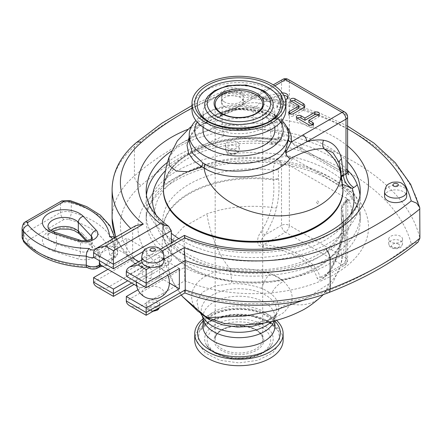 <?xml version="1.0" encoding="UTF-8"?>
<svg xmlns="http://www.w3.org/2000/svg" width="442" height="442" viewBox="0 0 442 442"><rect width="100%" height="100%" fill="white"/><g stroke="black" fill="none" stroke-linecap="round" stroke-linejoin="round"><path stroke-width="0.33" stroke-dasharray="2.21 1.66" d="M145.092 276.825A10.962 6.332 0 0 0 161.137 276.488A10.962 6.332 0 0 0 159.396 267.272A10.962 6.332 0 0 0 146.291 267.272A10.962 6.332 0 0 0 145.092 276.825M146.291 297.72A10.962 6.332 180 0 1 145.092 297.123A10.962 6.332 180 0 1 145.479 287.957A10.962 6.332 180 0 1 161.308 288.62A10.962 6.332 180 0 1 159.396 297.72M151.921 272.941A11.05 6.381 -60 0 1 147.098 284.062A11.05 6.381 -60 0 1 138.584 287.024A11.05 6.381 -60 0 1 136.357 280.792A11.05 6.381 -60 0 1 143.125 269.073A11.05 6.381 -60 0 1 149.634 267.885A11.05 6.381 -60 0 1 151.921 272.941M112.08 239.31A3.729 2.155 180 0 1 111.086 240.343L110.036 240.945C107.693 242.746 106.737 244.802 107.179 247.111A11.05 6.381 120 0 0 100.411 255.526A5.525 3.188 -120 0 0 96.505 248.763L95.461 249.365A3.729 2.155 180 0 1 94.969 249.603M101.654 265.703A11.05 6.381 120 0 0 103.909 266.211A11.05 6.381 120 0 0 107.179 265.15A11.05 6.381 120 0 0 112.732 259.266A11.05 6.381 120 0 0 113.942 256.736A5.525 3.188 60 0 1 112.798 259.266A5.525 3.188 60 0 1 112.782 259.277A5.525 3.188 60 0 1 110.036 258.99L111.086 258.388A3.729 2.155 0 0 0 109.627 254.824C112.71 253.581 114.5 251.498 114.992 248.575L114.992 239.553A75.687 43.697 0 0 0 71.272 203.11A11.464 6.619 0 0 0 60.499 203.469L23.774 224.669A11.464 6.619 0 0 0 22.1 228.116M109.627 254.824A70.162 40.509 0 0 0 68.958 219.541A5.939 3.431 0 0 0 63.858 219.569C61.847 217.74 60.725 215.381 60.499 212.492L60.499 203.469L61.499 201.022M63.858 219.569L28.227 240.144C25.509 238.724 24.023 236.569 23.774 233.691L23.774 224.669L24.603 222.403M28.227 240.144A5.939 3.431 0 0 0 28.172 243.083A70.162 40.509 0 0 0 89.284 266.565L86.958 267.393M89.284 266.565A3.729 2.155 0 0 0 95.461 267.41L96.505 266.802A5.525 3.188 -120 0 0 99.268 267.078L99.328 267.04M113.274 236.719L114.992 239.553A9.254 5.343 0 0 1 117.699 243.332L116.207 239.056L114.859 237.708M110.036 240.945A5.525 3.188 60 0 1 113.942 247.713A11.05 6.381 120 0 0 112.704 246.564A11.05 6.381 120 0 0 107.179 247.111C103.185 246.851 99.627 247.404 96.505 248.763M111.086 258.388A5.525 3.188 -120 0 0 113.848 258.658A5.525 3.188 -120 0 0 114.992 256.133L114.992 251.62A11.05 6.381 120 0 0 113.942 247.713L114.992 247.111A9.254 5.343 0 0 0 117.699 243.332L117.699 252.354A9.254 5.343 180 0 1 114.992 256.133L113.942 256.736A11.05 6.381 120 0 0 114.992 251.62L114.992 247.111A5.525 3.188 60 0 0 111.086 240.343M100.411 255.526A11.05 6.381 120 0 0 99.367 260.642L99.367 256.133L100.411 255.526M184.176 290.527A125.02 72.179 0 0 0 325.566 291.681A328.489 189.651 0 0 0 411.226 243.774A223.249 128.893 0 0 0 224.287 135.849A328.489 189.651 0 0 0 141.318 185.303A125.02 72.179 0 0 0 143.313 266.935L105.301 288.88L113.428 293.571L160.28 266.52A115.323 66.582 180 0 1 229.011 161.982A115.323 66.582 180 0 1 365.959 241.045A115.323 66.582 180 0 1 184.894 280.731L138.037 307.781L146.164 312.472L159.617 304.704A6.906 3.989 0 0 0 159.75 303.925A6.906 3.989 0 0 0 151.49 300.013A6.906 3.989 0 0 0 146.075 303.14A6.906 3.989 0 0 0 145.937 303.925A6.906 3.989 0 0 0 154.197 307.831A6.906 3.989 0 0 0 159.617 304.704L184.176 290.527L184.894 292.913M141.794 261.073A11.05 6.381 180 0 1 155.457 254.874A11.05 6.381 180 0 1 163.579 259.565A11.05 6.381 180 0 1 163.894 261.073M142.109 262.576L162.081 251.05M163.894 259.382L150.236 267.266M384.584 196.254A11.05 6.381 180 0 1 395.629 189.872A11.05 6.381 180 0 1 406.679 196.254M224.569 106.511A11.05 6.381 0 0 0 236.608 107.892A11.05 6.381 0 0 0 243.431 101.997A11.05 6.381 0 0 0 232.382 95.621A11.05 6.381 0 0 0 221.332 101.997A11.05 6.381 0 0 0 224.569 106.511M237.266 142.031A6.906 3.989 180 0 1 239.288 144.849A6.906 3.989 180 0 1 232.382 148.838A6.906 3.989 180 0 1 225.475 144.849A6.906 3.989 180 0 1 229.735 141.169A6.906 3.989 180 0 1 237.266 142.031M400.513 236.282A6.906 3.989 0 0 0 392.988 235.42A6.906 3.989 0 0 0 388.722 239.105A6.906 3.989 0 0 0 395.629 243.089A6.906 3.989 0 0 0 402.535 239.105A6.906 3.989 0 0 0 400.513 236.282M274.206 320.875A35.907 20.73 0 0 0 274.377 320.323A35.907 20.73 0 0 0 274.852 316.958A35.907 20.73 0 0 0 264.333 302.3A35.907 20.73 0 0 0 225.199 297.809A35.907 20.73 0 0 0 203.033 316.958A35.907 20.73 0 0 0 203.508 320.323M203.033 318.886A44.194 25.514 180 0 1 270.195 315.721A44.194 25.514 180 0 1 276.477 320.29M194.745 340.191A44.194 25.514 180 0 1 222.011 316.621A44.194 25.514 180 0 1 270.167 322.135A44.194 25.514 180 0 1 270.195 322.146A44.194 25.514 180 0 1 283.14 340.191M199.325 331.318C201.541 327.516 204.861 324.284 209.287 321.61C224.984 311.776 252.597 311.914 267.835 321.157C272.642 323.914 276.217 327.307 278.57 331.334C276.664 327.986 273.416 324.958 268.819 322.257L259.183 318.113C251.415 315.732 243.122 314.798 234.304 315.306C225.293 315.919 217.442 317.936 210.751 321.34C204.966 324.494 201.16 327.826 199.325 331.329L197.729 342.556L205.165 352.959L219.967 360.302L238.94 362.915L257.901 360.296L272.714 352.976L280.151 342.561L278.57 331.334L268.432 321.82L250.349 315.687L229.304 315.417L210.735 321.113L199.331 331.318M105.301 288.88L97.019 286.897M143.313 266.935L134.827 263.813L132.65 259.559L132.65 230.238L93.582 252.791M160.28 266.52L168.065 264.83L171.341 260.134L131.677 283.035M184.894 280.731L184.237 267.576A107.036 61.797 0 0 0 298.339 276.349A107.036 61.797 0 0 0 360.241 220.315A107.036 61.797 0 0 0 253.2 158.518A107.036 61.797 0 0 0 146.164 220.315A107.036 61.797 0 0 0 171.341 260.134L171.341 254.156A107.036 61.797 0 0 0 184.237 261.598A107.036 61.797 0 0 0 298.339 270.371A107.036 61.797 0 0 0 360.241 214.337A107.036 61.797 0 0 0 253.2 152.54A107.036 61.797 0 0 0 146.164 214.337A107.036 61.797 0 0 0 171.341 254.156L171.341 242.896M138.037 307.781L129.755 305.798M411.226 243.774L417.966 242.199M224.287 135.849C223.061 132.578 222.37 128.655 222.215 124.075L222.215 94.754A336.776 194.436 0 0 0 134.418 146.567A133.307 76.963 0 0 0 112.108 189.193M107.925 269.322L126.788 258.432L126.788 238.133L93.582 257.305M184.391 235.365L184.237 246.603A107.036 61.797 180 0 1 174.375 241.15M135.744 225.647L132.65 230.238A133.307 76.963 0 0 1 130.804 228.503M191.983 108.146A328.489 189.651 180 0 1 224.287 92.997L222.934 91.367L222.215 94.754A231.536 133.677 0 0 1 419.9 208.889M359.976 194.994A107.036 61.797 180 0 1 360.241 199.342A107.036 61.797 180 0 1 298.339 255.377A107.036 61.797 180 0 1 184.237 246.603L184.237 267.576L126.318 301.013M341.152 171.181A16.575 9.569 0 0 1 347.6 171.711A5.525 3.188 180 0 0 345.981 169.457L341.379 173.181L341.152 171.181L301.98 148.562A16.575 9.569 0 0 0 300.345 143.86A107.036 61.797 180 0 1 347.6 170.209M300.345 143.86C293.61 141.23 286.366 139.716 278.615 139.307A16.575 9.569 0 0 0 273.708 141.263L272.145 142.169L271.731 144.214L271.377 139.561A8.287 4.785 0 0 0 278.913 138.258L276.935 143.136L272.145 142.169A100.826 58.211 0 0 0 165.523 170.601M171.341 239.161A107.036 61.797 180 0 1 146.164 199.342A107.036 61.797 180 0 1 146.429 194.994M167.468 162.341A107.036 61.797 180 0 1 278.615 139.307M143.285 251.526L146.633 249.592L146.633 269.891L127.771 280.78M179.369 268.493L159.523 257.034L126.318 276.206M146.633 249.592L126.788 238.133M169.408 283.04L159.523 277.333L159.523 257.034M137.959 289.781L159.523 277.333M146.633 269.891L126.788 258.432M304.428 106.892A5.525 3.188 180 0 1 304.787 108.019A5.525 3.188 180 0 1 303.168 110.273L293.405 115.909A2.763 1.597 180 0 1 290.394 116.257A2.763 1.597 180 0 1 288.687 114.782A2.763 1.597 180 0 1 289.499 113.655L289.499 113.655M291.057 103.284A2.763 1.597 180 0 1 290.25 102.152A2.763 1.597 180 0 1 291.057 101.025L291.057 103.284L298.775 107.737L298.775 105.483M298.974 108.019A0.691 0.398 0 0 0 298.775 107.737M297.112 120.312A2.763 1.597 180 0 1 296.306 119.18A2.763 1.597 180 0 1 297.112 118.053L297.112 120.312L308.831 127.075L308.831 124.821M312.737 124.821L312.737 124.821A2.763 1.597 180 0 1 313.549 125.948A2.763 1.597 180 0 1 311.842 127.423A2.763 1.597 180 0 1 308.831 127.075M318.599 116.926L318.599 114.671A2.763 1.597 180 0 1 319.406 115.798A2.763 1.597 180 0 1 318.599 116.926L308.831 122.567M287.731 97.251A5.525 3.188 180 0 1 288.085 98.378A5.525 3.188 180 0 1 287.786 99.417L282.344 108.539A2.763 1.597 180 0 1 279.272 109.588A2.763 1.597 180 0 1 276.968 108.019A2.763 1.597 180 0 1 277.117 107.5L282.101 99.152A0.691 0.398 0 0 0 282.14 99.019A0.691 0.398 0 0 0 281.222 98.643L266.764 101.522A2.763 1.597 180 0 1 263.101 100.014A2.763 1.597 180 0 1 264.962 98.505L280.764 95.361A5.525 3.188 180 0 1 283.753 95.262M285.67 100.699L282.344 106.284A2.763 1.597 180 0 1 279.272 107.334A2.763 1.597 180 0 1 276.968 105.765A2.763 1.597 180 0 1 277.117 105.246L282.101 96.892A0.691 0.398 0 0 0 282.14 96.765A0.691 0.398 0 0 0 281.222 96.389L266.764 99.262A2.763 1.597 180 0 1 263.101 97.754A2.763 1.597 180 0 1 264.962 96.245L280.764 93.107A5.525 3.188 180 0 1 282.283 92.936M341.544 182.286L342.727 184.43M301.98 148.562L296.223 147.109L292.383 143.026L289.339 136.755A5.525 3.188 180 0 0 281.521 136.755A11.05 6.381 60 0 1 279.233 141.81A11.05 6.381 60 0 1 273.708 141.263M288.19 79.416A5.525 3.188 -60 0 1 289.339 81.947A5.525 3.188 0 0 0 281.521 81.947A5.525 3.188 60 0 1 282.67 79.416M347.6 116.903A5.525 3.188 0 0 0 345.981 114.649A5.525 3.188 120 0 0 344.837 112.124M329.284 271.631C327.34 274.891 324.898 277.454 321.964 279.322L319.085 280.178L317.245 278.471A64.803 37.415 0 0 0 263.101 247.211L258.89 245.432L257.504 242.111C257.487 238.547 258.564 235.199 260.741 232.061C265.913 224.111 269.526 215.9 271.576 207.414C273.836 197.414 274.421 188.248 273.322 179.905L273.294 179.12A5.525 3.188 0 0 0 278.432 178.27L278.449 178.529A5.525 3.613 172.4 0 1 273.322 179.905A90.527 52.266 0 0 0 163.01 226.365A90.527 52.266 0 0 0 253.2 283.129A90.527 52.266 0 0 0 343.39 226.365A90.527 52.266 0 0 0 341.462 219.249A5.525 3.613 172.4 0 1 341.334 218.735A5.525 3.613 172.4 0 1 342.904 215.746L342.887 215.481A5.525 3.188 0 0 0 341.268 217.735L341.268 217.735A5.525 3.188 0 0 0 341.406 218.442L341.462 219.249C342.561 227.586 341.975 236.757 339.721 246.758C337.732 255.277 334.251 263.57 329.284 271.631A5.525 0.282 -147.9 0 0 328.738 271.438A5.525 0.282 -147.9 0 0 329.511 272.112C335.003 263.36 338.848 254.31 341.053 244.973A5.525 2.127 12.8 0 0 339.572 246.001A5.525 2.127 12.8 0 0 339.721 246.758A88.45 51.068 180 0 1 340.207 266.548A88.45 51.068 180 0 1 328.605 284.057L303.527 300.157M182.767 296.836L174.231 284.289L169.126 271.454L167.584 258.907L169.557 247.128L174.844 236.481L183.11 227.26L206.972 213.834A88.45 51.068 180 0 1 271.576 207.414A5.525 2.127 -167.2 0 0 276.593 207.757C274.394 217.099 270.548 226.144 265.056 234.901A5.525 0.282 -147.9 0 0 260.741 232.061M278.432 169.325A5.525 3.188 180 0 1 273.294 170.181C273.609 165.413 274.78 161.678 276.819 158.982A5.525 3.188 60 0 1 280.725 165.744L278.432 169.325L278.432 178.27M345.18 202.961A5.525 3.188 60 0 1 346.307 200.441A5.525 3.188 60 0 1 346.324 200.43A5.525 3.188 60 0 1 349.086 200.707C344.699 202.055 342.136 204.989 341.406 209.502A5.525 3.188 180 0 1 341.268 208.801A5.525 3.188 180 0 1 341.268 208.795A5.525 3.188 180 0 1 342.887 206.541L345.18 202.961L345.981 202.497A5.525 3.188 60 0 1 347.125 199.972A5.525 3.188 60 0 1 349.887 200.243L349.086 200.707A98.754 57.012 180 0 1 261.145 271.167A98.754 57.012 180 0 1 154.772 209.757A98.754 57.012 180 0 1 276.819 158.982L277.615 158.518A5.525 3.188 60 0 1 281.521 165.286L280.725 165.744M277.615 158.518A11.05 6.381 180 0 1 293.245 158.518L349.887 191.22A5.525 3.188 120 0 0 345.981 197.988L289.339 165.286A5.525 3.188 0 0 0 281.521 165.286L281.521 225.392A5.525 3.188 180 0 1 287.178 224.619A5.525 3.188 180 0 1 289.339 225.392A5.525 3.188 -60 0 1 285.433 232.16A5.525 3.188 60 0 1 281.521 225.392L265.056 234.901C261.542 238.404 257.459 245.398 263.554 244.785A67.792 39.139 180 0 1 320.201 277.488A5.525 4.459 165 0 0 317.245 278.471M263.101 247.211A5.525 0.691 -84.9 0 1 263.554 244.785L285.433 232.16L342.075 264.863A5.525 3.188 120 0 0 345.981 258.095A5.525 3.188 180 0 1 347.6 260.349A5.525 3.188 180 0 1 345.981 262.603A5.525 3.188 60 0 1 344.837 265.134A5.525 3.188 60 0 1 342.075 264.863L320.201 277.488L322.66 277.935L329.511 272.112L345.981 262.603L345.981 202.497A5.525 3.188 0 0 0 347.6 200.243A5.525 3.188 0 0 0 345.981 197.988L345.981 258.095L289.339 225.392L289.339 165.286A5.525 3.188 -60 0 1 293.245 158.518M328.605 284.057A55.244 38.454 46.7 0 1 323.058 294.643M320.45 297.361A55.244 38.454 46.7 0 1 290.726 304.03L284.068 312.356L272.979 318.953L243.603 325.074L254.614 323.997L267.454 320.411L273.648 317.08L276.941 313.914L278.399 310.715A16.575 13.956 16.6 0 1 290.726 304.03C293.93 296.61 291.571 289.101 283.654 281.51A16.575 11.083 129.5 0 0 271.438 294.09A39.669 22.901 0 0 0 266.996 291.035A39.669 22.901 0 0 0 261.703 288.471A16.575 7.763 -68 0 1 270.261 273.78A54.587 31.515 180 0 1 283.654 281.51A34.907 20.155 0 0 0 270.261 273.78C257.261 269.3 243.907 267.736 230.194 269.079A55.244 23.581 70.5 0 1 206.972 213.834M317.66 203.828C316.013 201.906 316.013 200.939 317.66 200.917C319.301 202.839 319.301 203.806 317.66 203.828M285.902 109.688A46.957 27.111 0 0 0 272.15 90.516A46.957 27.111 0 0 0 220.972 84.643A46.957 27.111 0 0 0 191.983 109.688M264.333 98.312A35.907 20.73 0 0 0 225.199 93.82A35.907 20.73 0 0 0 203.033 112.97A35.907 20.73 0 0 0 238.945 133.705A35.907 20.73 0 0 0 274.852 112.97A35.907 20.73 0 0 0 264.333 98.312M274.852 130.44A35.907 20.73 0 0 0 264.333 115.776A35.907 20.73 0 0 0 225.199 111.285A35.907 20.73 0 0 0 203.033 130.44M265.233 322.787L276.93 313.93L274.383 317.98A37.714 21.774 180 0 1 271.51 321.511M198.801 310.522C199.762 312.168 201.878 314.047 205.143 316.146C180.667 303.096 189.806 272.526 230.194 269.079A16.575 2.696 87.9 0 1 231.52 283.648L214.922 285.952L202.535 292.123L196.817 300.941L198.801 310.522L201.215 313.605M261.703 288.471C252.531 285.046 242.47 283.438 231.52 283.648M278.399 310.715C279.902 305.041 277.582 299.499 271.438 294.09M203.502 317.98A37.714 21.774 180 0 1 201.729 314.063A37.714 21.774 180 0 1 221.724 291.156A37.714 21.774 180 0 1 265.609 295.134A37.714 21.774 180 0 1 276.156 314.063A37.714 21.774 180 0 1 274.383 317.98M221.044 113.809L219.652 116.765L220.564 115.489L221.044 113.809L221.663 113.13L222.293 113.837L220.823 115.169M220.564 115.489L242.387 104.544A5.525 3.188 60 0 1 243.514 102.025A5.525 3.188 60 0 1 243.531 102.014A5.525 3.188 60 0 1 246.293 102.29L274.769 85.847M189.22 141.926L191.657 133.108L198.182 124.948L208.281 118.158L221.663 113.13C225.459 110.323 229.674 108.743 234.315 108.395L234.21 109.566L234.061 109.064L224.691 112.373L222.293 113.837M281.963 120.555A49.719 28.708 0 0 0 274.101 114.649A49.719 28.708 0 0 0 203.784 114.649A49.719 28.708 0 0 0 195.922 120.555M197.182 122.086A44.194 25.514 180 0 1 207.69 112.395A44.194 25.514 180 0 1 270.195 112.395L274.101 114.649L270.195 112.395A44.194 25.514 180 0 1 280.703 122.086M219.646 116.765L218.514 117.268L217.536 117.147M278.913 138.131L281.521 136.755L281.521 81.947L242.387 104.544C248.332 102.782 253.89 102.279 259.067 103.047C268.382 104.621 274.366 110.793 277.029 121.556L278.913 138.131A8.287 4.785 180 0 1 271.377 139.434L269.642 124.025C267.266 114.649 261.786 109.268 253.211 107.887L247.299 107.61L232.829 110.699L217.53 117.147L199.662 125.677L189.22 137.108M247.299 107.61L244.078 107.947C236.431 109.483 228.133 112.528 219.177 117.08M338.66 161.711L339.34 164.269L341.108 179.016A89.759 51.825 180 0 1 342.942 188.391M277.029 121.556A8.287 5.713 167.7 0 1 269.642 124.025A87.693 50.631 0 0 0 253.211 123.13L253.211 107.887A8.287 6.613 99.5 0 0 259.067 103.047M253.211 123.13L223.381 125.964L197.254 133.827L178.22 145.109L168.872 157.634M92.328 238.216A8.011 4.624 180 0 1 92.334 238.426A8.011 4.624 180 0 1 80.51 242.492A5.525 2.149 107.4 0 0 79.527 240.023M50.88 230.42A16.161 9.332 0 0 0 47.951 235.774A16.161 9.332 0 0 0 56.416 243.978L80.51 251.515L80.51 242.492L56.416 234.956A5.525 2.149 107.4 0 0 55.432 232.492M92.389 238.122L92.334 247.448A8.011 4.624 0 0 1 80.51 251.515A5.525 2.149 -72.6 0 1 77.88 258.83L53.78 251.294A5.525 2.149 -72.6 0 0 56.416 243.978L56.416 234.956A16.161 9.332 180 0 1 47.951 226.757L47.951 235.774L48.598 234.161L52.36 231.265M79.146 233.597A5.525 3.967 136.8 0 0 83.179 234.326L96.229 248.238A5.525 3.967 -43.2 0 1 92.196 247.509L92.389 247.752L92.334 247.448A8.011 4.624 0 0 0 91.367 245.244L86.936 240.52M91.367 239.028L91.367 245.244A5.525 3.967 -43.2 0 0 92.196 247.509L85.776 240.658M53.78 251.294A21.686 12.52 180 0 1 48.775 231.437A21.686 12.52 180 0 1 83.179 234.326M96.229 248.238A13.536 7.812 180 0 1 93.897 257.487A13.536 7.812 180 0 1 77.88 258.83M96.505 266.802C99.621 265.449 103.179 264.896 107.179 265.15C106.732 262.846 107.682 260.791 110.036 258.99M68.958 219.541A5.525 1.895 104.9 0 0 71.272 212.132A75.687 43.697 180 0 1 114.992 248.575A9.254 5.343 180 0 1 117.699 252.354C116.832 254.625 119.08 254.255 113.848 258.658L112.798 259.266M22.1 237.133A11.464 6.619 180 0 1 23.774 233.691L60.499 212.492A11.464 6.619 180 0 1 71.272 212.132L71.272 203.11A5.525 1.895 -75.1 0 0 70.383 200.668M28.172 243.083A5.525 4.094 -38.7 0 1 23.862 242.028M95.461 267.41A5.525 3.188 -120 0 0 98.223 267.681M94.163 257.642A9.254 5.343 0 0 0 99.367 256.133A5.525 3.188 60 0 0 95.461 249.365M155.772 306.742A4.144 2.392 0 0 0 148.843 307.814A4.144 2.392 0 0 0 153.915 310.743A4.144 2.392 0 0 0 155.772 306.742M155.573 309.842A6.906 3.989 180 0 1 145.937 306.179A6.906 3.989 180 0 1 146.075 305.394A6.906 3.989 180 0 1 150.844 302.361A6.906 3.989 180 0 1 157.728 303.361A6.906 3.989 180 0 1 159.75 306.179A6.906 3.989 180 0 1 159.186 307.754M163.894 256.559A11.05 6.381 0 0 0 163.579 255.051A11.05 6.381 0 0 0 151.529 250.227A11.05 6.381 0 0 0 141.794 256.559M224.287 92.997A223.249 128.893 180 0 1 347.6 128.804M347.6 145.982A115.323 66.582 0 0 0 187.872 129.362M264.333 311.903A35.907 20.73 180 0 1 274.852 326.561L274.349 323.986C273.51 321.384 270.742 318.621 266.051 315.698C259.018 311.704 250.216 309.588 239.652 309.334C231.63 309.301 224.343 310.488 217.801 312.914C208.447 317.013 203.696 320.378 203.033 326.561A35.907 20.73 180 0 1 225.199 307.411A35.907 20.73 180 0 1 264.333 311.903M274.852 321.069A41.36 23.879 0 0 0 268.189 316.036A41.36 23.879 0 0 0 203.033 321.069M214.724 352.832A34.255 19.774 180 0 1 206.403 345.025A34.255 19.774 180 0 1 220.994 322.003A34.255 19.774 180 0 1 263.167 324.864A34.255 19.774 180 0 1 271.482 345.025A34.255 19.774 180 0 1 214.724 352.832M216.508 353.141A31.73 18.315 0 0 0 269.587 344.931A31.73 18.315 0 0 0 230.73 322.5A31.73 18.315 0 0 0 216.508 353.141M256.52 330.041A24.863 14.354 180 0 1 245.376 354.053A24.863 14.354 180 0 1 214.928 336.478A24.863 14.354 180 0 1 256.52 330.041M255.741 329.588A23.758 13.713 0 0 0 229.851 326.616A23.758 13.713 0 0 0 215.188 339.29A23.758 13.713 0 0 0 222.144 348.987A23.758 13.713 0 0 0 248.034 351.959A23.758 13.713 0 0 0 262.697 339.29A23.758 13.713 0 0 0 255.741 329.588M222.144 113.975A23.758 13.713 180 0 1 215.188 104.273L215.188 339.29C215.182 336.373 216.884 333.649 220.298 331.13C223.564 328.842 227.729 327.301 232.79 326.5C241.68 325.34 249.404 326.539 255.968 330.097C260.443 332.82 262.686 335.887 262.697 339.29L262.697 104.273A23.758 13.713 180 0 1 248.034 116.948A23.758 13.713 180 0 1 222.144 113.975M278.565 112.24A41.708 24.078 180 0 1 238.945 128.799A41.708 24.078 180 0 1 199.32 112.24C201.635 116.196 205.132 119.544 209.823 122.274C218.099 126.965 227.873 129.335 239.15 129.373C250.575 129.263 260.41 126.782 268.653 121.926C273.051 119.252 276.361 116.025 278.565 112.24M263.167 90.732A34.255 19.774 0 0 0 206.403 98.538L211.74 92.93C216.376 89.632 222.436 87.389 229.917 86.19C242.995 84.516 254.277 86.251 263.763 91.395C267.493 93.61 270.062 95.991 271.482 98.538A34.255 19.774 0 0 0 263.167 90.732M93.582 282.112L132.65 259.559A133.307 76.963 180 0 1 116.025 237.034M325.566 291.681A8.287 3.746 -111 0 0 328.539 292.648M112.108 218.508A133.307 76.963 180 0 1 134.418 175.888A336.776 194.436 180 0 1 222.215 124.075A231.536 133.677 180 0 1 419.9 238.205M135.882 142.959A8.287 5.635 49 0 0 134.418 146.567L134.418 175.888A8.287 5.635 -131 0 0 141.318 185.303M360.241 199.342L360.241 190.994A107.036 61.797 180 0 1 298.339 247.028A107.036 61.797 180 0 1 184.237 238.255L126.318 271.692M171.341 230.812A107.036 61.797 180 0 1 146.164 190.994L146.164 199.342M171.369 151.158A107.036 61.797 180 0 1 347.6 161.86M235.31 149.926A4.144 2.392 180 0 1 233.453 153.927A4.144 2.392 180 0 1 228.376 150.998A4.144 2.392 180 0 1 235.31 149.926M237.266 146.545A6.906 3.989 0 0 0 229.735 145.678A6.906 3.989 0 0 0 225.475 149.363A6.906 3.989 0 0 0 232.382 153.352A6.906 3.989 0 0 0 239.288 149.363A6.906 3.989 0 0 0 237.266 146.545M230.426 91.848A2.763 1.597 0 0 0 235.05 91.135A2.763 1.597 0 0 0 231.663 89.179A2.763 1.597 0 0 0 230.426 91.848M224.569 101.997A11.05 6.381 180 0 1 221.332 97.489A11.05 6.381 180 0 1 232.382 91.107A11.05 6.381 180 0 1 243.431 97.489A11.05 6.381 180 0 1 236.608 103.384A11.05 6.381 180 0 1 224.569 101.997M398.562 244.177A4.144 2.392 0 0 0 391.629 245.249A4.144 2.392 0 0 0 396.701 248.183A4.144 2.392 0 0 0 398.562 244.177M400.513 240.796A6.906 3.989 180 0 1 402.535 243.614A6.906 3.989 180 0 1 395.629 247.603A6.906 3.989 180 0 1 388.722 243.614A6.906 3.989 180 0 1 392.988 239.929A6.906 3.989 180 0 1 400.513 240.796M406.679 191.74A11.05 6.381 0 0 0 395.634 185.358A11.05 6.381 0 0 0 384.584 191.74M303.168 110.273L303.168 108.019M293.405 115.909L293.405 113.655M264.962 98.505L264.962 96.245M266.764 101.522L266.764 99.262M281.222 98.643L281.222 96.389M282.101 99.152L282.101 96.892M277.117 107.5L277.117 105.246M282.344 108.539L282.344 106.284M287.786 99.417L287.786 97.157M280.764 95.361L280.764 93.107M341.898 176.629A8.287 4.785 0 0 0 340.948 178.795M156.197 215.21A100.826 58.211 0 0 0 171.341 233.326M178.772 238.608A100.826 58.211 0 0 0 276.394 255.99A100.826 58.211 0 0 0 350.208 215.21M341.119 179.828A89.776 51.83 180 0 1 342.975 190.253M163.429 190.253A89.776 51.83 180 0 1 271.377 139.561L271.377 139.434A89.776 51.83 0 0 0 163.429 190.187M345.981 169.457L345.981 114.649L289.339 81.947L289.339 136.755M342.975 190.187A89.776 51.83 0 0 0 341.119 179.695M341.881 176.518A8.287 4.785 0 0 0 340.953 178.529M292.383 143.026L342.937 172.209M341.406 218.442A90.466 52.228 180 0 1 343.666 230.044A90.466 52.228 180 0 1 253.2 282.278A90.466 52.228 180 0 1 162.739 230.044A90.466 52.228 180 0 1 273.294 179.12L273.294 170.181A90.466 52.228 0 0 0 162.739 221.105A90.466 52.228 0 0 0 253.2 273.333A90.466 52.228 0 0 0 343.666 221.105A90.466 52.228 0 0 0 341.406 209.502L341.406 218.442M341.053 244.973C343.451 234.348 344.069 224.608 342.904 215.746M278.449 178.529C279.609 187.391 278.996 197.132 276.593 207.757M349.887 191.22A11.05 6.381 180 0 1 349.887 200.243M342.887 215.481L342.887 206.541M234.315 108.395A49.719 28.708 180 0 1 274.101 116.682A49.719 28.708 180 0 1 288.665 136.981C289.985 122.473 262.929 107.384 234.21 109.566C230.376 109.959 227.205 110.892 224.691 112.373M286.25 126.114A52.482 30.299 0 0 0 234.061 109.064L246.293 102.29M341.776 175.817A8.287 4.956 -1.8 0 0 340.937 178.148L339.257 163.943A8.287 5.713 -12.3 0 0 339.34 164.269A87.693 50.631 0 0 1 340.141 167.137M339.169 163.385A8.287 5.713 -12.3 0 0 339.252 163.927L338.671 161.75M278.902 137.247A8.287 4.956 178.2 0 1 271.366 138.755A89.759 51.825 180 0 0 163.463 188.391M146.291 267.272A16.575 16.575 0 0 0 143.125 269.073M136.357 280.792A16.575 16.575 0 0 0 136.28 281.952M167.733 275.211A16.575 16.575 0 0 0 159.396 267.272M103.909 266.206L102.677 266.288M114.732 237.614L114.964 239.094M136.622 285.891L138.584 287.024M112.704 246.564L132.291 257.874M138.849 261.658L149.634 267.885M159.75 303.925L159.512 307.566M152.993 311.334L149.86 310.859L147.379 309.4L145.937 306.179L145.937 303.925M203.033 316.958L203.033 318.649M274.852 316.958L274.852 320.71M206.403 345.025C208.298 348.268 211.204 351.025 215.127 353.28L231.685 358.556L250.371 357.849L263.366 352.92L269.78 347.495L271.482 345.025C268.222 352.655 249.2 360.473 229.939 357.379C222.453 356.18 216.387 353.937 211.746 350.639L206.403 345.025M168.065 264.83L134.103 284.438M360.241 214.337L360.241 220.315C361.434 199.27 333.738 174.518 291.51 165.982C265.371 160.601 239.315 160.711 213.331 166.319C171.905 175.126 145.02 199.546 146.164 220.315L146.164 214.337M134.827 263.813L123.346 251.2L115.671 237.238M141.794 259.957L160.363 249.238M191.983 105.555L222.934 91.367M347.6 126.086L320.174 113.296L289.819 103.119L257.211 95.743L223.083 91.339M225.475 144.849L225.475 149.363C226.961 154.761 228.453 153.164 230.735 154.38C234.31 154.601 236.68 154.004 237.846 152.584C238.337 152.501 238.818 151.429 239.288 149.363L239.288 144.849M221.332 101.997L221.332 97.489C221.47 94.047 222.961 91.378 225.796 89.483C227.199 87.914 230.564 87.45 235.89 88.091C240.061 90.162 241.973 89.814 243.431 97.489L243.431 101.997M402.535 239.105L402.535 243.614C401.049 249.012 399.557 247.415 397.275 248.631C393.7 248.852 391.33 248.255 390.164 246.84C389.673 246.758 389.192 245.68 388.722 243.614L388.722 239.105M304.787 108.019L304.787 105.765M288.687 114.782L288.687 112.528M290.25 102.152L290.25 99.898M313.549 125.948L313.549 123.694M296.306 119.18L296.306 116.926M319.406 115.798L319.406 113.544M263.101 100.014L263.101 97.754M282.14 99.019L282.14 96.765M276.968 108.019L276.968 105.765M288.085 98.378L288.085 96.118M276.935 143.136C273.145 144.307 271.41 144.667 271.731 144.214M276.935 143.142L279.233 141.81C281.714 139.252 294.074 141.523 291.991 142.053L291.477 141.313M271.731 144.219C247.829 141.661 225.519 143.882 204.812 150.893C177.469 160.17 162.711 177.314 163.429 190.32M342.975 190.32L341.544 182.281M348.633 174.761C349.605 174.457 347.224 173.938 341.473 173.203M296.223 147.109L341.379 173.181M346.324 200.43L347.793 199.464L347.6 260.349A5.525 5.525 0 0 1 344.837 265.134L322.649 277.941L324.732 276.355L328.738 271.438C333.914 263.172 337.528 254.691 339.572 246.001C341.832 235.94 342.417 226.851 341.334 218.735L341.268 208.795C342.108 206.375 339.904 205.978 346.307 200.441M181.275 295.002L171.496 279.62L165.037 262.576L162.17 244.575L163.01 226.365L162.739 230.044L162.739 221.105C160.137 243.978 203.856 271.327 254.399 269.83C304.096 270.532 346.141 243.553 343.666 221.105L343.666 230.044L343.39 226.365C345.39 240 344.329 253.393 340.207 266.548L333.39 281.554L323.329 294.549M274.852 127.158L274.852 112.97M203.033 127.158L203.033 112.97M200.381 313.024L198.823 310.56M274.377 320.323L276.156 314.063M202.298 316.069L201.729 314.063M218.873 117.202C210.519 119.633 203.712 122.931 198.458 127.092C193.839 130.401 190.8 134.915 189.342 140.633L189.215 142.423M243.531 102.014L273.244 84.858M243.514 102.025L224.674 112.39M207.69 112.395L203.784 114.649M191.441 126.467L203.044 119.147L230.464 109.688L247.299 107.616"/><path stroke-width="0.66" d="M167.733 275.211A16.575 16.575 0 0 1 159.396 297.72A10.962 6.332 180 0 1 146.291 297.72A16.575 16.575 0 0 1 136.28 281.952M98.223 267.681L99.268 267.078A5.525 3.188 -120 0 0 100.411 264.548L99.367 265.15A5.525 3.188 -120 0 1 98.223 267.681C94.837 269.642 91.08 269.548 86.958 267.393L86.278 265.15L86.278 256.133A9.254 5.343 0 0 0 94.163 257.642M22.1 237.133L22.1 228.116A11.464 6.619 0 0 0 23.161 230.89L23.161 239.912A11.464 6.619 180 0 1 22.1 237.133L23.862 242.028A5.525 4.094 -38.7 0 1 23.161 239.912A75.687 43.697 180 0 0 86.278 265.15A9.254 5.343 180 0 0 99.367 265.15L99.367 260.642A11.05 6.381 120 0 0 100.411 264.548A11.05 6.381 120 0 0 101.654 265.703L136.622 285.891M94.969 249.603A3.729 2.155 180 0 1 89.284 248.52C87.367 250.437 86.367 252.973 86.278 256.133A75.687 43.697 0 0 1 23.161 230.89A5.525 4.094 141.3 0 1 28.172 225.044A5.939 3.431 180 0 1 28.227 222.099L25.061 222.055L24.603 222.403C23.553 222.873 22.719 224.774 22.1 228.116M28.227 222.099L63.858 201.53L61.753 200.906L25.061 222.055M63.858 201.53A5.939 3.431 180 0 1 68.958 201.497A70.162 40.509 180 0 1 109.627 236.779L113.274 236.719L114.859 237.708M163.894 256.559L163.894 261.073A11.05 6.381 180 0 1 150.236 267.266A11.05 6.381 180 0 1 142.109 262.576A11.05 6.381 180 0 1 141.794 261.073L141.794 256.559A11.05 6.381 0 0 0 145.031 261.073A11.05 6.381 0 0 0 157.07 262.454A11.05 6.381 0 0 0 163.894 256.559C163.755 253.117 162.264 250.448 159.429 248.553C158.026 246.984 154.661 246.525 149.335 247.166C145.164 249.233 143.252 248.885 141.794 256.559M406.679 191.74L406.679 196.254A11.05 6.381 180 0 1 399.861 202.143A11.05 6.381 180 0 1 387.816 200.762A11.05 6.381 180 0 1 384.584 196.254L384.584 191.74A11.05 6.381 0 0 0 387.816 196.254A11.05 6.381 0 0 0 399.861 197.635A11.05 6.381 0 0 0 406.679 191.74C406.541 188.298 405.054 185.629 402.214 183.734C400.811 182.165 397.446 181.706 392.12 182.347C387.954 184.413 386.037 184.065 384.584 191.74M202.298 316.069L203.508 320.323A35.907 20.73 0 0 0 238.459 337.688A35.907 20.73 0 0 0 274.206 320.875M276.477 320.29A44.194 25.514 180 0 1 283.14 333.765A44.194 25.514 180 0 1 238.945 359.28A44.194 25.514 180 0 1 194.745 333.765A44.194 25.514 180 0 1 203.033 318.886M283.14 333.765L283.14 340.191A44.194 25.514 180 0 1 255.857 363.766A44.194 25.514 180 0 1 207.69 358.235A44.194 25.514 180 0 1 194.745 340.191L194.745 333.765M272.15 84.201A46.957 27.111 0 0 0 220.972 78.328A46.957 27.111 0 0 0 191.983 103.373A46.957 27.111 0 0 0 238.945 130.484A46.957 27.111 0 0 0 285.902 103.373A46.957 27.111 0 0 0 272.15 84.201M134.103 284.438L113.428 296.372L113.428 293.571L113.428 296.372L97.019 286.897C94.781 285.565 93.638 283.968 93.582 282.112L93.582 277.604L107.925 269.322M184.828 292.919C227.486 309.439 286.057 309.334 328.539 292.648A8.287 3.746 -111 0 0 330.157 288.897A133.307 76.963 180 0 1 185.231 289.919L184.894 292.913L146.164 315.273L146.164 312.472L146.164 315.273L129.755 305.798C127.517 304.466 126.373 302.869 126.318 301.013L126.318 296.505L137.959 289.781M328.539 292.648C363.628 279.145 393.435 262.327 417.966 242.199L419.9 238.205L419.74 207.58L410.679 184.353L395.231 162.678L373.987 143.114L347.6 126.086M150.236 267.266L146.164 269.62L138.037 264.929L129.755 266.907C127.517 268.244 126.373 269.835 126.318 271.692L126.318 276.206L146.164 287.659L179.369 268.493L179.369 288.792L146.164 307.958L146.164 312.472L185.231 289.919L185.231 260.598A133.307 76.963 0 0 0 330.157 259.576A336.776 194.436 0 0 0 419.9 208.889M187.872 129.362A115.323 66.582 0 0 0 160.28 223.669L113.428 250.719L113.428 268.764L93.582 257.305L93.582 252.791L113.428 264.25L171.341 230.812L171.341 242.896M347.6 128.804A223.249 128.893 180 0 1 411.226 200.922L416.657 203.16L419.74 207.58M411.226 200.922A328.489 189.651 180 0 1 325.566 248.824A125.02 72.179 180 0 1 184.176 247.675L185.231 260.598L146.164 283.151L146.164 269.62M162.081 251.05L184.894 237.873L184.413 235.365L160.363 249.238M160.28 223.669L168.501 226.232L171.341 230.812M113.428 250.719L105.301 246.028L97.019 248.006C94.781 249.343 93.638 250.934 93.582 252.791M105.301 246.028L143.313 224.083L135.744 225.647L97.019 248.006M342.727 184.43L352.23 188.403L353.793 187.502A16.575 9.569 0 0 0 357.18 184.668A107.036 61.797 180 0 1 359.976 194.994M357.18 184.668C355.423 179.75 352.799 175.568 349.296 172.12A16.575 9.569 0 0 0 347.6 171.711A5.525 3.188 180 0 1 345.981 173.966L343.373 175.474A8.287 4.785 0 0 0 341.898 176.629M347.6 170.209A107.036 61.797 180 0 1 349.296 172.12M146.429 194.994A107.036 61.797 180 0 1 167.468 162.341M113.428 268.764L143.285 251.526M127.771 280.78L113.428 289.062L93.582 277.604M131.677 283.035L113.428 293.571L113.428 289.062M179.369 288.792L169.408 283.04M146.164 307.958L126.318 296.505M146.164 287.659L146.164 283.151L126.318 271.692M174.375 241.15A107.036 61.797 180 0 1 171.341 239.161M291.057 101.025A2.763 1.597 180 0 1 290.25 99.898A2.763 1.597 180 0 1 291.958 98.428A2.763 1.597 180 0 1 294.963 98.77L303.168 103.505A5.525 3.188 180 0 1 304.787 105.765A5.525 3.188 180 0 1 303.168 108.019L293.405 113.655A2.763 1.597 180 0 1 290.394 114.003A2.763 1.597 180 0 1 288.687 112.528A2.763 1.597 180 0 1 289.499 111.401L298.775 106.047A0.691 0.398 0 0 0 298.974 105.765A0.691 0.398 0 0 0 298.775 105.483L291.057 101.025A2.763 1.597 180 0 1 294.963 101.025L303.168 105.765A5.525 3.188 180 0 1 304.428 106.892M289.499 111.401L289.499 113.655L298.775 108.301A0.691 0.398 0 0 0 298.974 108.019L298.974 105.765M297.112 118.053A2.763 1.597 180 0 1 301.019 118.053L304.925 120.312L314.693 114.671A2.763 1.597 180 0 1 318.599 114.671L308.831 120.307L312.737 122.567A2.763 1.597 180 0 1 313.549 123.694A2.763 1.597 180 0 1 311.842 125.163A2.763 1.597 180 0 1 308.831 124.821L297.112 118.053A2.763 1.597 180 0 1 296.306 116.926A2.763 1.597 180 0 1 298.007 115.456A2.763 1.597 180 0 1 301.019 115.798L304.925 118.053L314.693 112.417A2.763 1.597 180 0 1 317.704 112.069A2.763 1.597 180 0 1 319.406 113.544A2.763 1.597 180 0 1 318.599 114.671M308.831 120.307L308.831 122.567L312.737 124.821L312.737 122.567M304.925 120.312L304.925 118.053M282.283 92.936A5.525 3.188 180 0 1 288.085 96.118A5.525 3.188 180 0 1 287.786 97.157L285.67 100.699M283.753 95.262A5.525 3.188 180 0 1 287.731 97.251M341.119 179.828L340.953 178.888A8.287 4.785 0 0 0 341.119 179.828L341.108 179.016A8.287 4.956 -1.8 0 1 340.937 178.148L340.953 178.761A8.287 4.785 0 0 0 341.119 179.695M350.208 215.21A100.826 58.211 0 0 0 352.23 188.403C347.103 185.85 344.147 181.54 343.373 175.474L343.373 175.341A8.287 4.785 0 0 0 341.881 176.518M347.6 116.903A5.525 5.525 0 0 0 344.837 112.124A5.525 3.188 120 0 0 342.075 112.395A5.525 3.188 60 0 1 345.981 119.163A5.525 3.188 0 0 0 347.6 116.903L347.6 171.711L348.633 174.761M303.527 300.157L275.449 310.057L245.603 315.936L207.734 317.638L205.121 316.129L182.773 296.842L181.275 295.002M323.058 294.643A55.244 38.454 46.7 0 1 320.831 297.007A55.244 38.454 46.7 0 1 320.45 297.361M191.983 103.373L191.983 109.688A46.957 27.111 0 0 0 238.945 136.799A46.957 27.111 0 0 0 285.902 109.688L285.902 103.373M203.033 127.158L203.033 130.44A35.907 20.73 0 0 0 238.945 151.17A35.907 20.73 0 0 0 274.852 130.44L274.852 127.158M189.22 137.108L187.016 145.18L188.546 153.142L193.618 160.507L201.801 166.811L204.077 168.126A8.287 4.696 -62.1 0 0 204.873 164.059C228.542 177.717 274.41 170.606 285.339 150.402L285.565 150.02L285.361 150.943L285.841 153.175L286.759 155.507L285.361 150.943M289.83 158.882C302.737 151.86 314.058 148.446 323.804 148.639A55.244 45.106 -0 0 1 340.898 173.75C341.246 191.662 323.152 208.956 295.77 213.989C260.007 222.492 209.199 201.254 204.077 168.126C227.194 182.369 274.25 179.27 289.83 158.882L286.753 155.507M243.851 325.069L224 323.406L207.734 317.638A16.575 8.917 -61.3 0 1 209.712 319.848L222.558 324.853L237.426 327.091L252.31 326.334L265.233 322.787M201.215 313.605L207.447 318.538A16.575 10.194 121.4 0 0 205.143 316.146L197.889 311.212L182.773 296.842M207.447 318.538L209.712 319.848M271.51 321.511A37.714 21.774 180 0 1 235.564 332.218A37.714 21.774 180 0 1 203.502 317.98L200.381 313.024M195.922 120.555A49.719 28.708 0 0 0 189.22 134.948A49.719 28.708 0 0 0 238.945 163.656A49.719 28.708 0 0 0 288.665 134.948L288.665 136.981A49.719 28.708 180 0 1 288.449 139.65A2.763 2.243 -170.8 0 0 291.201 142.053A52.482 30.299 0 0 0 286.25 126.114M288.449 139.65L285.565 150.02A2.763 0.995 -161.4 0 0 286.471 150.893L291.201 142.053L302.936 134.992A5.525 3.188 60 0 1 306.842 141.755L345.981 119.163L345.981 173.966A11.05 6.381 60 0 0 353.793 187.502M285.908 152.755L285.841 153.181M343.373 175.341L341.484 158.772C338.782 147.959 332.793 141.788 323.527 140.258C318.351 139.495 312.792 139.998 306.842 141.755L285.908 152.75L286.471 150.893M288.665 134.948A49.719 28.708 0 0 0 281.963 120.555M204.873 164.059L202.729 162.816L192.74 153.44L189.22 141.926M340.898 173.75A87.693 50.631 0 0 0 340.141 167.137L342.942 188.391A89.759 51.825 180 0 1 253.2 241.326A89.759 51.825 180 0 1 163.463 188.391C163.86 177.794 165.695 167.452 168.954 157.374L169.369 165.634L176.187 170.977L187.994 171.839L201.801 166.811A8.287 4.868 122.2 0 0 202.729 162.816M288.19 79.416A5.525 5.525 0 0 0 282.67 79.416A5.525 3.188 60 0 1 285.433 79.693A5.525 3.188 -60 0 1 288.19 79.416L344.837 112.124M323.527 140.258A8.287 6.613 -80.5 0 0 323.804 148.639L332.914 152.584L338.66 161.711L340.141 167.126M280.703 122.086A44.194 25.514 180 0 1 238.945 155.954A44.194 25.514 180 0 1 197.182 122.086M83.179 216.282A5.525 3.967 136.8 0 0 78.317 222.309L91.367 236.221A5.525 3.967 -43.2 0 1 96.229 230.194L83.179 216.282A21.686 12.52 0 0 0 48.775 213.392A21.686 12.52 0 0 0 53.78 233.254L77.88 240.785A13.536 7.812 0 0 0 93.897 239.442A13.536 7.812 0 0 0 96.229 230.194M92.389 238.122C91.991 239.663 83.698 241.951 79.527 240.023A5.525 2.149 107.4 0 0 77.88 240.785M91.367 239.028L91.367 236.221A8.011 4.624 180 0 1 92.328 238.216M79.527 240.023L55.432 232.492A5.525 2.149 107.4 0 0 53.78 233.254M55.432 232.492C46.084 228.569 48.824 227.586 47.951 226.757A16.161 9.332 180 0 1 60.14 217.713A16.161 9.332 180 0 1 78.317 222.309L78.317 231.332A5.525 3.967 136.8 0 0 79.146 233.597L74.096 230.492L69.306 229.216L60.322 229.011L52.36 231.265M86.936 240.52L78.317 231.332A16.161 9.332 0 0 0 50.88 230.42M109.627 236.779A3.729 2.155 180 0 1 112.08 239.31M89.284 248.52A70.162 40.509 180 0 1 28.172 225.044M68.958 201.497A5.525 1.895 -75.1 0 1 70.383 200.668L61.753 200.906M159.186 307.754A6.906 3.989 180 0 1 155.573 309.842M150.893 250.923A2.763 1.597 180 0 1 152.131 248.255A2.763 1.597 180 0 1 155.512 250.205A2.763 1.597 180 0 1 150.893 250.923M184.176 247.675L163.894 259.382M143.313 224.083A125.02 72.179 180 0 1 141.318 142.451A328.489 189.651 180 0 1 191.983 108.146M184.894 237.873A115.323 66.582 0 0 0 333.848 231.823A115.323 66.582 0 0 0 347.6 145.982M138.037 264.929L142.109 262.576M274.852 320.71L274.852 326.561A35.907 20.73 180 0 1 238.945 347.296A35.907 20.73 180 0 1 203.033 326.561L203.033 318.649M203.033 321.069A41.36 23.879 0 0 0 238.945 356.799A41.36 23.879 0 0 0 274.852 321.069M215.188 104.273A23.758 13.713 180 0 1 238.945 90.56A23.758 13.713 180 0 1 262.697 104.273C262.703 107.196 261.001 109.914 257.587 112.434C254.321 114.721 250.161 116.263 245.095 117.064C236.21 118.224 228.481 117.025 221.917 113.467C217.442 110.743 215.199 107.677 215.188 104.273M268.438 87.693A41.708 24.078 180 0 1 278.565 112.24C269.686 133.224 208.204 133.23 199.32 112.24A41.708 24.078 180 0 1 217.088 84.207A41.708 24.078 180 0 1 268.438 87.693M270.222 85.317A44.233 25.537 0 0 0 196.215 96.765A44.233 25.537 0 0 0 250.393 128.042A44.233 25.537 0 0 0 270.222 85.317M206.403 98.538A34.255 19.774 0 0 0 238.945 124.495A34.255 19.774 0 0 0 271.482 98.538C269.592 95.295 266.681 92.544 262.758 90.284L246.2 85.013L227.514 85.715L214.519 90.643L208.105 96.069L206.403 98.538M261.377 90.422A31.73 18.315 180 0 1 247.155 121.069A31.73 18.315 180 0 1 208.298 98.632A31.73 18.315 180 0 1 261.377 90.422M221.365 113.522A24.863 14.354 0 0 0 262.957 107.086A24.863 14.354 0 0 0 232.509 89.511A24.863 14.354 0 0 0 221.365 113.522M113.428 293.571L93.582 282.112M146.164 312.472L126.318 301.013M419.9 238.205A336.776 194.436 180 0 1 330.157 288.897L330.157 259.576A8.287 3.746 69 0 0 325.566 248.824M116.025 237.034A133.307 76.963 180 0 1 112.108 218.508L115.671 237.238M141.318 142.451A8.287 5.635 49 0 0 135.882 142.959C120.423 156.385 112.495 171.794 112.108 189.193A133.307 76.963 0 0 0 130.804 228.503M168.501 226.232C158.954 219.326 152.473 211.967 149.059 204.16C147.12 199.745 146.153 195.358 146.164 190.994A107.036 61.797 180 0 1 171.369 151.158M347.6 161.86A107.036 61.797 180 0 1 360.241 190.994C360.379 203.552 352.633 215.508 337.003 226.862C321.748 237.277 302.284 244.183 278.62 247.581C246.083 252.172 209.95 247.404 184.413 235.365M393.678 186.104A2.763 1.597 180 0 1 394.916 183.436A2.763 1.597 180 0 1 398.297 185.386A2.763 1.597 180 0 1 393.678 186.104M294.963 101.025L294.963 98.77M303.168 105.765L303.168 103.505M298.775 108.301L298.775 106.047M301.019 118.053L301.019 115.798M314.693 114.671L314.693 112.417M165.523 170.601A100.826 58.211 0 0 0 156.197 215.21M171.341 233.326A100.826 58.211 0 0 0 178.772 238.608M342.975 190.253A89.776 51.83 180 0 1 342.975 190.32A89.776 51.83 180 0 1 253.2 242.15A89.776 51.83 180 0 1 163.429 190.32A89.776 51.83 180 0 1 163.429 190.253M163.429 190.32L163.429 190.187A89.776 51.83 0 0 0 253.2 242.023A89.776 51.83 0 0 0 342.975 190.187L342.975 190.32M274.769 85.847L285.433 79.693L342.075 112.395L302.936 134.992M343.357 174.463A8.287 4.956 -1.8 0 0 341.776 175.817M341.484 158.772A8.287 5.713 -12.3 0 0 339.169 163.385M85.776 240.658L79.146 233.597M23.862 242.028C37.636 257.592 58.808 266.09 87.383 267.526M102.677 266.288L99.328 267.04M70.383 200.668L86.831 206.685L100.279 215.099L109.854 225.564L114.732 237.614M132.291 257.874L138.849 261.658M159.512 307.566L158.324 309.389L157.181 310.251L152.993 311.334M112.108 189.193L112.108 218.508M129.755 266.907L141.794 259.957M135.882 142.959L161.938 123.18L191.983 105.555M323.329 294.549L320.831 297.007C312.848 303.952 306.135 308.649 300.693 311.102C288.388 317.284 275.228 321.406 261.211 323.456L243.89 325.069M189.22 134.948L189.22 142.423M189.22 142.009L189.215 142.423M273.244 84.858L282.67 79.416M342.942 188.391L342.975 190.187M163.463 188.391L163.429 190.187M168.949 157.385L177.314 140.893L189.756 127.788L191.441 126.467"/></g></svg>
